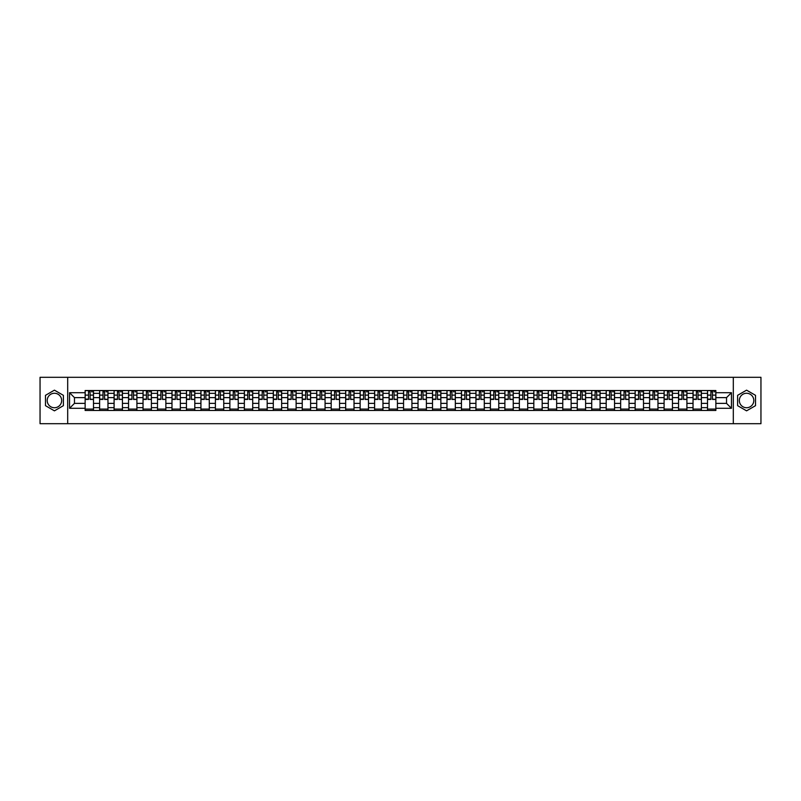 <?xml version="1.0" encoding="UTF-8"?>
<svg xmlns="http://www.w3.org/2000/svg" width="801" height="801" viewBox="0 0 801 801"><rect width="100%" height="100%" fill="white"/><g stroke="black" fill="none" stroke-linecap="round" stroke-linejoin="round"><path stroke-width="1.2" d="M54.428 407.739A7.239 7.239 0 0 1 47.199 400.5A7.239 7.239 0 0 1 54.428 393.261A7.239 7.239 0 0 1 61.667 400.5A7.239 7.239 0 0 1 54.428 407.739M746.572 407.739A7.239 7.239 0 0 1 739.333 400.5A7.239 7.239 0 0 1 746.572 393.261A7.239 7.239 0 0 1 753.801 400.5A7.239 7.239 0 0 1 746.572 407.739M733.305 423.699L760.95 423.699L760.95 377.301L40.05 377.301L40.05 423.699L733.305 423.699L733.305 377.301M99.614 410.472L99.614 393.351L93.487 393.351L93.487 410.472M93.487 393.351L93.487 390.528M99.614 393.351L99.614 390.528M107.965 390.528L107.965 410.472M114.092 410.472L114.092 390.528M122.443 390.528L122.443 410.472M128.56 410.472L128.56 390.528M136.911 390.528L136.911 410.472M143.039 410.472L143.039 390.528M151.389 390.528L151.389 410.472M157.507 410.472L157.507 390.528M165.857 390.528L165.857 410.472M171.985 410.472L171.985 390.528M180.335 390.528L180.335 410.472M186.453 410.472L186.453 390.528M194.803 390.528L194.803 410.472M200.931 410.472L200.931 390.528M209.281 390.528L209.281 410.472M215.409 410.472L215.409 390.528M223.749 390.528L223.749 410.472M229.877 410.472L229.877 390.528M238.227 390.528L238.227 410.472M244.355 410.472L244.355 390.528M252.705 390.528L252.705 410.472M258.823 410.472L258.823 390.528M267.174 390.528L267.174 410.472M273.301 410.472L273.301 390.528M281.652 390.528L281.652 410.472M287.769 410.472L287.769 390.528M296.12 390.528L296.12 410.472M302.247 410.472L302.247 390.528M310.598 390.528L310.598 410.472M316.715 410.472L316.715 390.528M325.066 390.528L325.066 410.472M331.193 410.472L331.193 390.528M339.544 390.528L339.544 410.472M345.672 410.472L345.672 390.528M354.022 390.528L354.022 410.472M360.14 410.472L360.14 390.528M368.49 390.528L368.49 410.472M374.618 410.472L374.618 390.528M382.968 390.528L382.968 410.472M389.086 410.472L389.086 390.528M397.436 390.528L397.436 410.472M403.564 410.472L403.564 390.528M411.914 390.528L411.914 410.472M418.032 410.472L418.032 390.528M426.382 390.528L426.382 410.472M432.51 410.472L432.51 390.528M440.86 390.528L440.86 410.472M446.978 410.472L446.978 390.528M455.328 390.528L455.328 410.472M461.456 410.472L461.456 390.528M469.807 390.528L469.807 410.472M475.934 410.472L475.934 390.528M484.285 390.528L484.285 410.472M490.402 410.472L490.402 390.528M498.753 390.528L498.753 410.472M504.88 410.472L504.88 390.528M513.231 390.528L513.231 410.472M519.348 410.472L519.348 390.528M527.699 390.528L527.699 410.472M533.826 410.472L533.826 390.528M542.177 390.528L542.177 410.472M548.295 410.472L548.295 390.528M556.645 390.528L556.645 410.472M562.773 410.472L562.773 390.528M571.123 390.528L571.123 410.472M577.251 410.472L577.251 390.528M585.591 390.528L585.591 410.472M591.719 410.472L591.719 390.528M600.069 390.528L600.069 410.472M606.197 410.472L606.197 390.528M614.547 390.528L614.547 410.472M620.665 410.472L620.665 390.528M629.015 390.528L629.015 410.472M635.143 410.472L635.143 390.528M643.493 390.528L643.493 410.472M649.611 410.472L649.611 390.528M657.961 390.528L657.961 410.472M664.089 410.472L664.089 390.528M672.439 390.528L672.439 410.472M678.557 410.472L678.557 390.528M686.908 390.528L686.908 410.472M693.035 410.472L693.035 390.528M701.386 390.528L701.386 410.472M707.513 410.472L707.513 390.528M707.513 403.374L701.386 403.374M693.035 403.374L686.908 403.374M678.557 403.374L672.439 403.374M664.089 403.374L657.961 403.374M649.611 403.374L643.493 403.374M635.143 403.374L629.015 403.374M620.665 403.374L614.547 403.374M606.197 403.374L600.069 403.374M591.719 403.374L585.591 403.374M577.251 403.374L571.123 403.374M562.773 403.374L556.645 403.374M548.295 403.374L542.177 403.374M533.826 403.374L527.699 403.374M519.348 403.374L513.231 403.374M504.88 403.374L498.753 403.374M490.402 403.374L484.285 403.374M475.934 403.374L469.807 403.374M461.456 403.374L455.328 403.374M446.978 403.374L440.86 403.374M432.51 403.374L426.382 403.374M418.032 403.374L411.914 403.374M403.564 403.374L397.436 403.374M389.086 403.374L382.968 403.374M374.618 403.374L368.49 403.374M360.14 403.374L354.022 403.374M345.672 403.374L339.544 403.374M331.193 403.374L325.066 403.374M316.715 403.374L310.598 403.374M302.247 403.374L296.12 403.374M287.769 403.374L281.652 403.374M273.301 403.374L267.174 403.374M258.823 403.374L252.705 403.374M244.355 403.374L238.227 403.374M229.877 403.374L223.749 403.374M215.409 403.374L209.281 403.374M200.931 403.374L194.803 403.374M186.453 403.374L180.335 403.374M171.985 403.374L165.857 403.374M157.507 403.374L151.389 403.374M143.039 403.374L136.911 403.374M128.56 403.374L122.443 403.374M114.092 403.374L107.965 403.374M99.614 403.374L93.487 403.374M707.513 397.626L701.386 397.626M693.035 397.626L686.908 397.626M678.557 397.626L672.439 397.626M664.089 397.626L657.961 397.626M649.611 397.626L643.493 397.626M635.143 397.626L629.015 397.626M620.665 397.626L614.547 397.626M606.197 397.626L600.069 397.626M591.719 397.626L585.591 397.626M577.251 397.626L571.123 397.626M562.773 397.626L556.645 397.626M548.295 397.626L542.177 397.626M533.826 397.626L527.699 397.626M519.348 397.626L513.231 397.626M504.88 397.626L498.753 397.626M490.402 397.626L484.285 397.626M475.934 397.626L469.807 397.626M461.456 397.626L455.328 397.626M446.978 397.626L440.86 397.626M432.51 397.626L426.382 397.626M418.032 397.626L411.914 397.626M403.564 397.626L397.436 397.626M389.086 397.626L382.968 397.626M374.618 397.626L368.49 397.626M360.14 397.626L354.022 397.626M345.672 397.626L339.544 397.626M331.193 397.626L325.066 397.626M316.715 397.626L310.598 397.626M302.247 397.626L296.12 397.626M287.769 397.626L281.652 397.626M273.301 397.626L267.174 397.626M258.823 397.626L252.705 397.626M244.355 397.626L238.227 397.626M229.877 397.626L223.749 397.626M215.409 397.626L209.281 397.626M200.931 397.626L194.803 397.626M186.453 397.626L180.335 397.626M171.985 397.626L165.857 397.626M157.507 397.626L151.389 397.626M143.039 397.626L136.911 397.626M128.56 397.626L122.443 397.626M114.092 397.626L107.965 397.626M99.614 397.626L93.487 397.626M74.473 403.374L85.136 403.374L85.136 397.626L74.473 397.626L74.473 403.374L69.557 408.29L69.557 392.71L85.136 392.71L85.136 397.626M715.864 397.626L715.864 403.374L726.527 403.374L726.527 397.626L715.864 397.626L715.864 390.528L85.136 390.528L85.136 392.71M715.864 392.71L731.443 392.71L731.443 408.29L715.864 408.29L715.864 403.374M85.136 403.374L85.136 410.472L715.864 410.472L715.864 408.29M85.136 408.29L69.557 408.29M67.695 423.699L67.695 377.301M63.389 395.334L54.428 390.157L45.477 395.334L45.477 405.666L54.428 410.843L63.389 405.666L63.389 395.334M755.523 395.334L746.572 390.157L737.611 395.334L737.611 405.666L746.572 410.843L755.523 405.666L755.523 395.334M93.487 409.081L85.136 409.081M88.531 391.919L90.102 391.919M107.965 409.081L99.614 409.081M102.999 391.919L104.581 391.919M122.443 409.081L114.092 409.081M117.477 391.919L119.049 391.919M136.911 409.081L128.56 409.081M131.945 391.919L133.527 391.919M151.389 409.081L143.039 409.081M146.423 391.919L147.995 391.919M165.857 409.081L157.507 409.081M160.891 391.919L162.473 391.919M180.335 409.081L171.985 409.081M175.369 391.919L176.951 391.919M194.803 409.081L186.453 409.081M189.847 391.919L191.419 391.919M209.281 409.081L200.931 409.081M204.315 391.919L205.897 391.919M223.749 409.081L215.409 409.081M218.793 391.919L220.365 391.919M238.227 409.081L229.877 409.081M233.261 391.919L234.843 391.919M252.705 409.081L244.355 409.081M247.739 391.919L249.311 391.919M267.174 409.081L258.823 409.081M262.207 391.919L263.789 391.919M281.652 409.081L273.301 409.081M276.685 391.919L278.267 391.919M296.12 409.081L287.769 409.081M291.163 391.919L292.735 391.919M310.598 409.081L302.247 409.081M305.632 391.919L307.214 391.919M325.066 409.081L316.715 409.081M320.11 391.919L321.682 391.919M339.544 409.081L331.193 409.081M334.578 391.919L336.16 391.919M354.022 409.081L345.672 409.081M349.056 391.919L350.628 391.919M368.49 409.081L360.14 409.081M363.524 391.919L365.106 391.919M382.968 409.081L374.618 409.081M378.002 391.919L379.574 391.919M397.436 409.081L389.086 409.081M392.47 391.919L394.052 391.919M411.914 409.081L403.564 409.081M406.948 391.919L408.53 391.919M426.382 409.081L418.032 409.081M421.426 391.919L422.998 391.919M440.86 409.081L432.51 409.081M435.894 391.919L437.476 391.919M455.328 409.081L446.978 409.081M450.372 391.919L451.944 391.919M469.807 409.081L461.456 409.081M464.84 391.919L466.422 391.919M484.285 409.081L475.934 409.081M479.318 391.919L480.89 391.919M498.753 409.081L490.402 409.081M493.786 391.919L495.368 391.919M513.231 409.081L504.88 409.081M508.265 391.919L509.837 391.919M527.699 409.081L519.348 409.081M522.733 391.919L524.315 391.919M542.177 409.081L533.826 409.081M537.211 391.919L538.793 391.919M556.645 409.081L548.295 409.081M551.689 391.919L553.261 391.919M571.123 409.081L562.773 409.081M566.157 391.919L567.739 391.919M585.591 409.081L577.251 409.081M580.635 391.919L582.207 391.919M600.069 409.081L591.719 409.081M595.103 391.919L596.685 391.919M614.547 409.081L606.197 409.081M609.581 391.919L611.153 391.919M629.015 409.081L620.665 409.081M624.049 391.919L625.631 391.919M643.493 409.081L635.143 409.081M638.527 391.919L640.109 391.919M657.961 409.081L649.611 409.081M653.005 391.919L654.577 391.919M672.439 409.081L664.089 409.081M667.473 391.919L669.055 391.919M686.908 409.081L678.557 409.081M681.951 391.919L683.523 391.919M701.386 409.081L693.035 409.081M696.419 391.919L698.001 391.919M715.864 409.081L707.513 409.081M710.898 391.919L712.469 391.919M69.557 392.71L74.473 397.626M726.527 403.374L731.443 408.29M726.527 397.626L731.443 392.71M90.102 399.118L93.447 399.429L90.102 399.429L90.102 390.618L93.447 390.618L91.584 390.618M93.447 399.118L93.447 390.618M88.531 391.829L90.102 391.829M91.584 391.829L92.235 391.829M91.454 390.618L85.186 390.618L85.186 399.429L88.531 399.429L88.531 390.618L87.179 390.618M104.581 399.118L107.915 399.429L104.581 399.429L104.581 390.618L107.915 390.618L106.062 390.618M107.915 399.118L107.915 390.618M102.999 391.829L104.581 391.829M106.062 391.829L106.713 391.829M105.922 390.618L99.664 390.618L99.664 399.429L102.999 399.429L102.999 390.618L101.657 390.618M119.049 399.118L122.393 399.429L119.049 399.429L119.049 390.618L122.393 390.618L120.54 390.618M122.393 399.118L122.393 390.618M117.477 391.829L119.049 391.829M120.54 391.829L121.181 391.829M120.4 390.618L114.132 390.618L114.132 399.429L117.477 399.429L117.477 390.618L116.125 390.618M133.527 399.118L136.861 399.429L133.527 399.429L133.527 390.618L136.861 390.618L135.009 390.618M136.861 399.118L136.861 390.618M131.945 391.829L133.527 391.829M135.009 391.829L135.659 391.829M134.868 390.618L128.611 390.618L128.611 399.429L131.945 399.429L131.945 390.618L130.603 390.618M147.995 399.118L151.339 399.429L147.995 399.429L147.995 390.618L151.339 390.618L149.487 390.618M151.339 399.118L151.339 390.618M146.423 391.829L147.995 391.829M149.487 391.829L150.137 391.829M149.346 390.618L143.079 390.618L143.079 399.429L146.423 399.429L146.423 390.618L145.081 390.618M162.473 399.118L165.817 399.429L162.473 399.429L162.473 390.618L165.817 390.618L163.955 390.618M165.817 399.118L165.817 390.618M160.891 391.829L162.473 391.829M163.955 391.829L164.606 391.829M163.815 390.618L157.557 390.618L157.557 399.429L160.891 399.429L160.891 390.618L159.549 390.618M176.951 399.118L180.285 399.429L176.951 399.429L176.951 390.618L180.285 390.618L178.433 390.618M180.285 399.118L180.285 390.618M175.369 391.829L176.951 391.829M178.433 391.829L179.084 391.829M178.293 390.618L172.025 390.618L172.025 399.429L175.369 399.429L175.369 390.618L174.027 390.618M191.419 399.118L194.763 399.429L191.419 399.429L191.419 390.618L194.763 390.618L192.901 390.618M194.763 399.118L194.763 390.618M189.847 391.829L191.419 391.829M192.901 391.829L193.552 391.829M192.771 390.618L186.503 390.618L186.503 399.429L189.847 399.429L189.847 390.618L188.495 390.618M205.897 399.118L209.231 399.429L205.897 399.429L205.897 390.618L209.231 390.618L207.379 390.618M209.231 399.118L209.231 390.618M204.315 391.829L205.897 391.829M207.379 391.829L208.03 391.829M207.239 390.618L200.981 390.618L200.981 399.429L204.315 399.429L204.315 390.618L202.973 390.618M220.365 399.118L223.709 399.429L220.365 399.429L220.365 390.618L223.709 390.618L221.857 390.618M223.709 399.118L223.709 390.618M218.793 391.829L220.365 391.829M221.857 391.829L222.498 391.829M221.717 390.618L215.449 390.618L215.449 399.429L218.793 399.429L218.793 390.618L217.441 390.618M234.843 399.118L238.177 399.429L234.843 399.429L234.843 390.618L238.177 390.618L236.325 390.618M238.177 399.118L238.177 390.618M233.261 391.829L234.843 391.829M236.325 391.829L236.976 391.829M236.185 390.618L229.927 390.618L229.927 399.429L233.261 399.429L233.261 390.618L231.92 390.618M249.311 399.118L252.655 399.429L249.311 399.429L249.311 390.618L252.655 390.618L250.803 390.618M252.655 399.118L252.655 390.618M247.739 391.829L249.311 391.829M250.803 391.829L251.454 391.829M250.663 390.618L244.395 390.618L244.395 399.429L247.739 399.429L247.739 390.618L246.388 390.618M263.789 399.118L267.134 399.429L263.789 399.429L263.789 390.618L267.134 390.618L265.271 390.618M267.134 399.118L267.134 390.618M262.207 391.829L263.789 391.829M265.271 391.829L265.922 391.829M265.131 390.618L258.873 390.618L258.873 399.429L262.207 399.429L262.207 390.618L260.866 390.618M278.267 399.118L281.602 399.429L278.267 399.429L278.267 390.618L281.602 390.618L279.749 390.618M281.602 399.118L281.602 390.618M276.685 391.829L278.267 391.829M279.749 391.829L280.4 391.829M279.609 390.618L273.341 390.618L273.341 399.429L276.685 399.429L276.685 390.618L275.344 390.618M292.735 399.118L296.08 399.429L292.735 399.429L292.735 390.618L296.08 390.618L294.217 390.618M296.08 399.118L296.08 390.618M291.163 391.829L292.735 391.829M294.217 391.829L294.868 391.829M294.077 390.618L287.819 390.618L287.819 399.429L291.163 399.429L291.163 390.618L289.812 390.618M307.214 399.118L310.548 399.429L307.214 399.429L307.214 390.618L310.548 390.618L308.695 390.618M310.548 399.118L310.548 390.618M305.632 391.829L307.214 391.829M308.695 391.829L309.346 391.829M308.555 390.618L302.297 390.618L302.297 399.429L305.632 399.429L305.632 390.618L304.29 390.618M321.682 399.118L325.026 399.429L321.682 399.429L321.682 390.618L325.026 390.618L323.163 390.618M325.026 399.118L325.026 390.618M320.11 391.829L321.682 391.829M323.163 391.829L323.814 391.829M323.033 390.618L316.765 390.618L316.765 399.429L320.11 399.429L320.11 390.618L318.758 390.618M336.16 399.118L339.494 399.429L336.16 399.429L336.16 390.618L339.494 390.618L337.642 390.618M339.494 399.118L339.494 390.618M334.578 391.829L336.16 391.829M337.642 391.829L338.292 391.829M337.501 390.618L331.244 390.618L331.244 399.429L334.578 399.429L334.578 390.618L333.236 390.618M350.628 399.118L353.972 399.429L350.628 399.429L350.628 390.618L353.972 390.618L352.12 390.618M353.972 399.118L353.972 390.618M349.056 391.829L350.628 391.829M352.12 391.829L352.76 391.829M351.979 390.618L345.712 390.618L345.712 399.429L349.056 399.429L349.056 390.618L347.704 390.618M365.106 399.118L368.44 399.429L365.106 399.429L365.106 390.618L368.44 390.618L366.588 390.618M368.44 399.118L368.44 390.618M363.524 391.829L365.106 391.829M366.588 391.829L367.238 391.829M366.447 390.618L360.19 390.618L360.19 399.429L363.524 399.429L363.524 390.618L362.182 390.618M379.574 399.118L382.918 399.429L379.574 399.429L379.574 390.618L382.918 390.618L381.066 390.618M382.918 399.118L382.918 390.618M378.002 391.829L379.574 391.829M381.066 391.829L381.717 391.829M380.926 390.618L374.658 390.618L374.658 399.429L378.002 399.429L378.002 390.618L376.66 390.618M394.052 399.118L397.396 399.429L394.052 399.429L394.052 390.618L397.396 390.618L395.534 390.618M397.396 399.118L397.396 390.618M392.47 391.829L394.052 391.829M395.534 391.829L396.185 391.829M395.394 390.618L389.136 390.618L389.136 399.429L392.47 399.429L392.47 390.618L391.128 390.618M408.53 399.118L411.864 399.429L408.53 399.429L408.53 390.618L411.864 390.618L410.012 390.618M411.864 399.118L411.864 390.618M406.948 391.829L408.53 391.829M410.012 391.829L410.663 391.829M409.872 390.618L403.604 390.618L403.604 399.429L406.948 399.429L406.948 390.618L405.606 390.618M422.998 399.118L426.342 399.429L422.998 399.429L422.998 390.618L426.342 390.618L424.48 390.618M426.342 399.118L426.342 390.618M421.426 391.829L422.998 391.829M424.48 391.829L425.131 391.829M424.34 390.618L418.082 390.618L418.082 399.429L421.426 399.429L421.426 390.618L420.074 390.618M437.476 399.118L440.81 399.429L437.476 399.429L437.476 390.618L440.81 390.618L438.958 390.618M440.81 399.118L440.81 390.618M435.894 391.829L437.476 391.829M438.958 391.829L439.609 391.829M438.818 390.618L432.56 390.618L432.56 399.429L435.894 399.429L435.894 390.618L434.553 390.618M451.944 399.118L455.288 399.429L451.944 399.429L451.944 390.618L455.288 390.618L453.426 390.618M455.288 399.118L455.288 390.618M450.372 391.829L451.944 391.829M453.426 391.829L454.077 391.829M453.296 390.618L447.028 390.618L447.028 399.429L450.372 399.429L450.372 390.618L449.021 390.618M466.422 399.118L469.756 399.429L466.422 399.429L466.422 390.618L469.756 390.618L467.904 390.618M469.756 399.118L469.756 390.618M464.84 391.829L466.422 391.829M467.904 391.829L468.555 391.829M467.764 390.618L461.506 390.618L461.506 399.429L464.84 399.429L464.84 390.618L463.499 390.618M480.89 399.118L484.235 399.429L480.89 399.429L480.89 390.618L484.235 390.618L482.382 390.618M484.235 399.118L484.235 390.618M479.318 391.829L480.89 391.829M482.382 391.829L483.023 391.829M482.242 390.618L475.974 390.618L475.974 399.429L479.318 399.429L479.318 390.618L477.967 390.618M495.368 399.118L498.703 399.429L495.368 399.429L495.368 390.618L498.703 390.618L496.85 390.618M498.703 399.118L498.703 390.618M493.786 391.829L495.368 391.829M496.85 391.829L497.501 391.829M496.71 390.618L490.452 390.618L490.452 399.429L493.786 399.429L493.786 390.618L492.445 390.618M509.837 399.118L513.181 399.429L509.837 399.429L509.837 390.618L513.181 390.618L511.328 390.618M513.181 399.118L513.181 390.618M508.265 391.829L509.837 391.829M511.328 391.829L511.979 391.829M511.188 390.618L504.92 390.618L504.92 399.429L508.265 399.429L508.265 390.618L506.923 390.618M524.315 399.118L527.659 399.429L524.315 399.429L524.315 390.618L527.659 390.618L525.796 390.618M527.659 399.118L527.659 390.618M522.733 391.829L524.315 391.829M525.796 391.829L526.447 391.829M525.656 390.618L519.398 390.618L519.398 399.429L522.733 399.429L522.733 390.618L521.391 390.618M538.793 399.118L542.127 399.429L538.793 399.429L538.793 390.618L542.127 390.618L540.274 390.618M542.127 399.118L542.127 390.618M537.211 391.829L538.793 391.829M540.274 391.829L540.925 391.829M540.134 390.618L533.867 390.618L533.867 399.429L537.211 399.429L537.211 390.618L535.869 390.618M553.261 399.118L556.605 399.429L553.261 399.429L553.261 390.618L556.605 390.618L554.743 390.618M556.605 399.118L556.605 390.618M551.689 391.829L553.261 391.829M554.743 391.829L555.393 391.829M554.612 390.618L548.345 390.618L548.345 399.429L551.689 399.429L551.689 390.618L550.337 390.618M567.739 399.118L571.073 399.429L567.739 399.429L567.739 390.618L571.073 390.618L569.221 390.618M571.073 399.118L571.073 390.618M566.157 391.829L567.739 391.829M569.221 391.829L569.871 391.829M569.08 390.618L562.823 390.618L562.823 399.429L566.157 399.429L566.157 390.618L564.815 390.618M582.207 399.118L585.551 399.429L582.207 399.429L582.207 390.618L585.551 390.618L583.699 390.618M585.551 399.118L585.551 390.618M580.635 391.829L582.207 391.829M583.699 391.829L584.34 391.829M583.559 390.618L577.291 390.618L577.291 399.429L580.635 399.429L580.635 390.618L579.283 390.618M596.685 399.118L600.019 399.429L596.685 399.429L596.685 390.618L600.019 390.618L598.167 390.618M600.019 399.118L600.019 390.618M595.103 391.829L596.685 391.829M598.167 391.829L598.818 391.829M598.027 390.618L591.769 390.618L591.769 399.429L595.103 399.429L595.103 390.618L593.761 390.618M611.153 399.118L614.497 399.429L611.153 399.429L611.153 390.618L614.497 390.618L612.645 390.618M614.497 399.118L614.497 390.618M609.581 391.829L611.153 391.829M612.645 391.829L613.296 391.829M612.505 390.618L606.237 390.618L606.237 399.429L609.581 399.429L609.581 390.618L608.229 390.618M625.631 399.118L628.975 399.429L625.631 399.429L625.631 390.618L628.975 390.618L627.113 390.618M628.975 399.118L628.975 390.618M624.049 391.829L625.631 391.829M627.113 391.829L627.764 391.829M626.973 390.618L620.715 390.618L620.715 399.429L624.049 399.429L624.049 390.618L622.707 390.618M640.109 399.118L643.443 399.429L640.109 399.429L640.109 390.618L643.443 390.618L641.591 390.618M643.443 399.118L643.443 390.618M638.527 391.829L640.109 391.829M641.591 391.829L642.242 391.829M641.451 390.618L635.183 390.618L635.183 399.429L638.527 399.429L638.527 390.618L637.185 390.618M654.577 399.118L657.921 399.429L654.577 399.429L654.577 390.618L657.921 390.618L656.059 390.618M657.921 399.118L657.921 390.618M653.005 391.829L654.577 391.829M656.059 391.829L656.71 391.829M655.919 390.618L649.661 390.618L649.661 399.429L653.005 399.429L653.005 390.618L651.654 390.618M669.055 399.118L672.389 399.429L669.055 399.429L669.055 390.618L672.389 390.618L670.537 390.618M672.389 399.118L672.389 390.618M667.473 391.829L669.055 391.829M670.537 391.829L671.188 391.829M670.397 390.618L664.139 390.618L664.139 399.429L667.473 399.429L667.473 390.618L666.132 390.618M683.523 399.118L686.868 399.429L683.523 399.429L683.523 390.618L686.868 390.618L685.005 390.618M686.868 399.118L686.868 390.618M681.951 391.829L683.523 391.829M685.005 391.829L685.656 391.829M684.875 390.618L678.607 390.618L678.607 399.429L681.951 399.429L681.951 390.618L680.6 390.618M698.001 399.118L701.336 399.429L698.001 399.429L698.001 390.618L701.336 390.618L699.483 390.618M701.336 399.118L701.336 390.618M696.419 391.829L698.001 391.829M699.483 391.829L700.134 391.829M699.343 390.618L693.085 390.618L693.085 399.429L696.419 399.429L696.419 390.618L695.078 390.618M712.469 399.118L715.814 399.429L712.469 399.429L712.469 390.618L715.814 390.618L713.961 390.618M715.814 399.118L715.814 390.618M710.898 391.829L712.469 391.829M713.961 391.829L714.602 391.829M713.821 390.618L707.553 390.618L707.553 399.429L710.898 399.429L710.898 390.618L709.546 390.618M693.035 393.351L686.908 393.351M678.557 393.351L672.439 393.351M664.089 393.351L657.961 393.351M649.611 393.351L643.493 393.351M635.143 393.351L629.015 393.351M620.665 393.351L614.547 393.351M606.197 393.351L600.069 393.351M591.719 393.351L585.591 393.351M577.251 393.351L571.123 393.351M562.773 393.351L556.645 393.351M548.295 393.351L542.177 393.351M533.826 393.351L527.699 393.351M519.348 393.351L513.231 393.351M504.88 393.351L498.753 393.351M490.402 393.351L484.285 393.351M475.934 393.351L469.807 393.351M461.456 393.351L455.328 393.351M446.978 393.351L440.86 393.351M432.51 393.351L426.382 393.351M418.032 393.351L411.914 393.351M403.564 393.351L397.436 393.351M389.086 393.351L382.968 393.351M374.618 393.351L368.49 393.351M360.14 393.351L354.022 393.351M345.672 393.351L339.544 393.351M331.193 393.351L325.066 393.351M316.715 393.351L310.598 393.351M302.247 393.351L296.12 393.351M287.769 393.351L281.652 393.351M273.301 393.351L267.174 393.351M258.823 393.351L252.705 393.351M244.355 393.351L238.227 393.351M229.877 393.351L223.749 393.351M215.409 393.351L209.281 393.351M200.931 393.351L194.803 393.351M186.453 393.351L180.335 393.351M171.985 393.351L165.857 393.351M157.507 393.351L151.389 393.351M143.039 393.351L136.911 393.351M128.56 393.351L122.443 393.351M114.092 393.351L107.965 393.351M707.513 393.351L701.386 393.351M693.035 407.649L686.908 407.649M678.557 407.649L672.439 407.649M664.089 407.649L657.961 407.649M649.611 407.649L643.493 407.649M635.143 407.649L629.015 407.649M620.665 407.649L614.547 407.649M606.197 407.649L600.069 407.649M591.719 407.649L585.591 407.649M577.251 407.649L571.123 407.649M562.773 407.649L556.645 407.649M548.295 407.649L542.177 407.649M533.826 407.649L527.699 407.649M519.348 407.649L513.231 407.649M504.88 407.649L498.753 407.649M490.402 407.649L484.285 407.649M475.934 407.649L469.807 407.649M461.456 407.649L455.328 407.649M446.978 407.649L440.86 407.649M432.51 407.649L426.382 407.649M418.032 407.649L411.914 407.649M403.564 407.649L397.436 407.649M389.086 407.649L382.968 407.649M374.618 407.649L368.49 407.649M360.14 407.649L354.022 407.649M345.672 407.649L339.544 407.649M331.193 407.649L325.066 407.649M316.715 407.649L310.598 407.649M302.247 407.649L296.12 407.649M287.769 407.649L281.652 407.649M273.301 407.649L267.174 407.649M258.823 407.649L252.705 407.649M244.355 407.649L238.227 407.649M229.877 407.649L223.749 407.649M215.409 407.649L209.281 407.649M200.931 407.649L194.803 407.649M186.453 407.649L180.335 407.649M171.985 407.649L165.857 407.649M157.507 407.649L151.389 407.649M143.039 407.649L136.911 407.649M128.56 407.649L122.443 407.649M114.092 407.649L107.965 407.649M99.614 407.649L93.487 407.649M707.513 407.649L701.386 407.649M90.102 395.123L93.447 395.123M85.186 399.118L88.531 399.118M85.186 395.123L88.531 395.123M104.581 395.123L107.915 395.123M99.664 399.118L102.999 399.118M99.664 395.123L102.999 395.123M119.049 395.123L122.393 395.123M114.132 399.118L117.477 399.118M114.132 395.123L117.477 395.123M133.527 395.123L136.861 395.123M128.611 399.118L131.945 399.118M128.611 395.123L131.945 395.123M147.995 395.123L151.339 395.123M143.079 399.118L146.423 399.118M143.079 395.123L146.423 395.123M162.473 395.123L165.817 395.123M157.557 399.118L160.891 399.118M157.557 395.123L160.891 395.123M176.951 395.123L180.285 395.123M172.025 399.118L175.369 399.118M172.025 395.123L175.369 395.123M191.419 395.123L194.763 395.123M186.503 399.118L189.847 399.118M186.503 395.123L189.847 395.123M205.897 395.123L209.231 395.123M200.981 399.118L204.315 399.118M200.981 395.123L204.315 395.123M220.365 395.123L223.709 395.123M215.449 399.118L218.793 399.118M215.449 395.123L218.793 395.123M234.843 395.123L238.177 395.123M229.927 399.118L233.261 399.118M229.927 395.123L233.261 395.123M249.311 395.123L252.655 395.123M244.395 399.118L247.739 399.118M244.395 395.123L247.739 395.123M263.789 395.123L267.134 395.123M258.873 399.118L262.207 399.118M258.873 395.123L262.207 395.123M278.267 395.123L281.602 395.123M273.341 399.118L276.685 399.118M273.341 395.123L276.685 395.123M292.735 395.123L296.08 395.123M287.819 399.118L291.163 399.118M287.819 395.123L291.163 395.123M307.214 395.123L310.548 395.123M302.297 399.118L305.632 399.118M302.297 395.123L305.632 395.123M321.682 395.123L325.026 395.123M316.765 399.118L320.11 399.118M316.765 395.123L320.11 395.123M336.16 395.123L339.494 395.123M331.244 399.118L334.578 399.118M331.244 395.123L334.578 395.123M350.628 395.123L353.972 395.123M345.712 399.118L349.056 399.118M345.712 395.123L349.056 395.123M365.106 395.123L368.44 395.123M360.19 399.118L363.524 399.118M360.19 395.123L363.524 395.123M379.574 395.123L382.918 395.123M374.658 399.118L378.002 399.118M374.658 395.123L378.002 395.123M394.052 395.123L397.396 395.123M389.136 399.118L392.47 399.118M389.136 395.123L392.47 395.123M408.53 395.123L411.864 395.123M403.604 399.118L406.948 399.118M403.604 395.123L406.948 395.123M422.998 395.123L426.342 395.123M418.082 399.118L421.426 399.118M418.082 395.123L421.426 395.123M437.476 395.123L440.81 395.123M432.56 399.118L435.894 399.118M432.56 395.123L435.894 395.123M451.944 395.123L455.288 395.123M447.028 399.118L450.372 399.118M447.028 395.123L450.372 395.123M466.422 395.123L469.756 395.123M461.506 399.118L464.84 399.118M461.506 395.123L464.84 395.123M480.89 395.123L484.235 395.123M475.974 399.118L479.318 399.118M475.974 395.123L479.318 395.123M495.368 395.123L498.703 395.123M490.452 399.118L493.786 399.118M490.452 395.123L493.786 395.123M509.837 395.123L513.181 395.123M504.92 399.118L508.265 399.118M504.92 395.123L508.265 395.123M524.315 395.123L527.659 395.123M519.398 399.118L522.733 399.118M519.398 395.123L522.733 395.123M538.793 395.123L542.127 395.123M533.867 399.118L537.211 399.118M533.867 395.123L537.211 395.123M553.261 395.123L556.605 395.123M548.345 399.118L551.689 399.118M548.345 395.123L551.689 395.123M567.739 395.123L571.073 395.123M562.823 399.118L566.157 399.118M562.823 395.123L566.157 395.123M582.207 395.123L585.551 395.123M577.291 399.118L580.635 399.118M577.291 395.123L580.635 395.123M596.685 395.123L600.019 395.123M591.769 399.118L595.103 399.118M591.769 395.123L595.103 395.123M611.153 395.123L614.497 395.123M606.237 399.118L609.581 399.118M606.237 395.123L609.581 395.123M625.631 395.123L628.975 395.123M620.715 399.118L624.049 399.118M620.715 395.123L624.049 395.123M640.109 395.123L643.443 395.123M635.183 399.118L638.527 399.118M635.183 395.123L638.527 395.123M654.577 395.123L657.921 395.123M649.661 399.118L653.005 399.118M649.661 395.123L653.005 395.123M669.055 395.123L672.389 395.123M664.139 399.118L667.473 399.118M664.139 395.123L667.473 395.123M683.523 395.123L686.868 395.123M678.607 399.118L681.951 399.118M678.607 395.123L681.951 395.123M698.001 395.123L701.336 395.123M693.085 399.118L696.419 399.118M693.085 395.123L696.419 395.123M712.469 395.123L715.814 395.123M707.553 399.118L710.898 399.118M707.553 395.123L710.898 395.123"/></g></svg>
